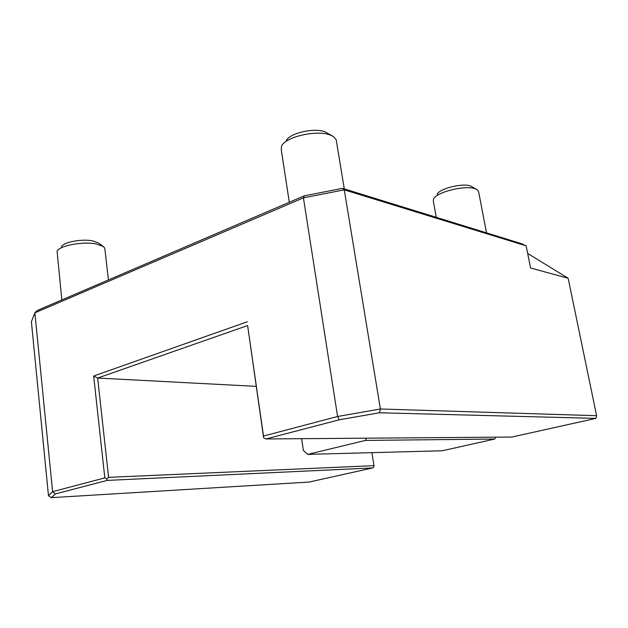 <?xml version="1.0" encoding="UTF-8"?>
<svg xmlns="http://www.w3.org/2000/svg" width="628" height="628" viewBox="0 0 628 628"><rect width="100%" height="100%" fill="white"/><g stroke="black" fill="none" stroke-linecap="round" stroke-linejoin="round"><path stroke-width="0.94" d="M527.669 253.461L568.159 278.267L530.574 267.999L526.154 245.878L521.68 243.727L342.503 188.345L304.29 195.826L37.099 310.562L34.885 312.838L31.4 321.748L48.474 495.68L51.402 497.651L309.117 482.053L372.749 467.923L373.943 466.761L373.99 465.654L108.597 477.351L106.846 478.921L107.168 480.404L55.35 493.938L51.402 497.651M596.6 415.697L380.395 408.993L379.438 412.777L339.332 419.779L265.903 438.956L511.804 437.057L595.917 418.381L596.6 415.697L568.159 278.267M525.942 245.791L344.262 189.852L342.503 188.345M339.332 419.779L337.589 416.49L380.395 408.993L344.262 189.852L303.426 197.844L34.885 312.838L52.595 491.661L55.35 493.938M595.917 418.381L379.438 412.777M265.903 438.956L263.611 437.787L263.501 436.036L337.589 416.49L303.426 197.844L304.29 195.826M256.208 386.361L97.654 378.048L247.62 325.547L263.611 437.787M301.613 438.682L303.371 450.472L307.775 454.382L365.41 440.424L366.399 438.179M365.41 440.424L494.754 439.05L442.206 450.771L307.775 454.382M495.625 437.182L494.754 439.05M371.886 452.655L373.99 465.654M247.62 325.547L263.501 436.036M108.597 477.351L97.654 378.048L93.666 376.015L104.813 477.892L52.595 491.661L48.474 495.68M93.666 376.015L247.361 321.756M104.813 477.892L106.846 478.921M372.749 467.923L107.168 480.404M486.519 232.862L478.544 191.367L477.17 189.742L475.482 188.902C465.85 184.663 435.345 192.301 433.469 199.312L433.351 201.243L436.287 217.335M437.174 194.421C438.76 188.745 462.969 182.677 470.702 186.084L476.44 189.318M344.285 188.895L336.184 139.746L333.625 136.708L330.399 135.091C317.038 129.415 284.413 137.045 281.485 146.41L281.281 149.951L289.304 202.263M286.172 140.923C288.621 133.379 314.455 127.327 325.163 131.872L332.424 135.986M108.432 279.931L104.805 248.248L103.306 246.474L96.1 243.923C82.739 241.183 58.969 245.721 57.085 251.341L61.842 299.933M61.442 246.78C63.012 242.251 81.868 238.648 92.559 240.862L98.345 242.926L103.306 246.474"/></g></svg>
